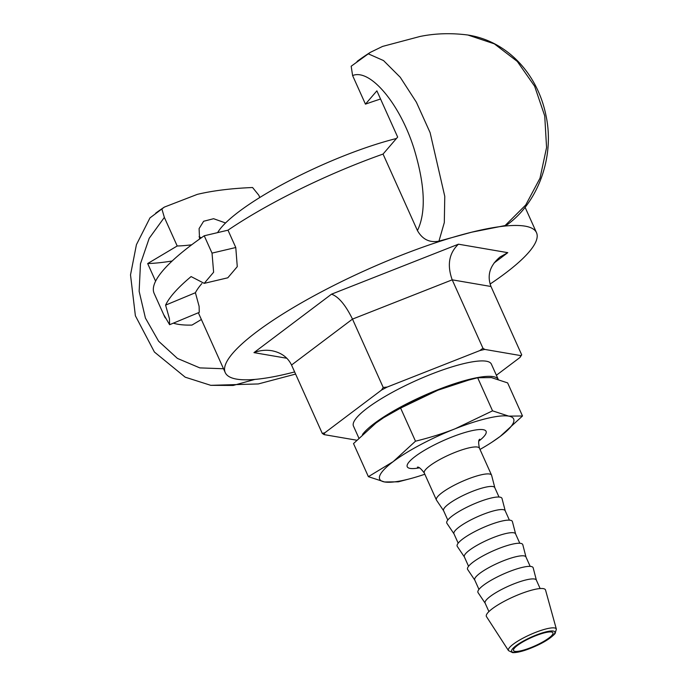 <?xml version="1.0" encoding="UTF-8"?>
<svg xmlns="http://www.w3.org/2000/svg" width="687" height="687" viewBox="0 0 687 687"><rect width="100%" height="100%" fill="white"/><g stroke="black" fill="none" stroke-linecap="round" stroke-linejoin="round"><path stroke-width="1.03" d="M356.716 440.212L324.084 434.613A107.842 22.602 -24.2 0 1 324.874 432.75L381.491 390.087A107.842 22.602 -24.2 0 1 387.202 387.056L479.835 350.576A107.842 22.602 -24.2 0 1 484.756 349.417L520.763 355.6A107.842 22.602 -24.2 0 1 519.982 357.472L496.383 375.248M381.491 390.087L383.217 387.477L387.202 387.056M479.835 350.576L482.935 348.206L452.209 279.832L352.491 319.103C345.552 304.985 338.562 296.672 331.529 294.173L253.958 352.629C259.815 350.37 265.766 349.735 271.82 350.722C281.223 352.577 287.801 357.343 291.537 365.029L352.491 319.103L383.217 387.477M291.537 365.029L322.263 433.403L324.874 432.75M520.763 355.6L521.708 354.861L519.982 357.472M490.982 286.488C486.843 275.367 489.865 265.526 500.076 256.964L507.787 252.661L458.444 244.194C448.997 253.185 446.919 265.062 452.209 279.832L490.982 286.488L521.708 354.861M482.935 348.206L484.756 349.417M324.084 434.613L322.263 433.403M490.063 284.075A170.634 35.767 155.8 0 0 536.513 232.695A170.634 35.767 155.8 0 0 481.87 229.827A170.634 35.767 155.8 0 0 471.668 232.189A170.634 35.767 155.8 0 0 302.855 302.04A170.634 35.767 155.8 0 0 225.233 372.586A170.634 35.767 155.8 0 0 247.741 379.808A170.634 35.767 155.8 0 0 286.101 374.054A170.634 35.767 155.8 0 0 294.646 371.933M259.823 197.487L258.776 195.168L252.576 187.517C231.158 188.401 212.738 190.685 197.315 194.369L164.382 207.088L149.946 217.916M199.573 239.042L199.093 228.599L203.635 221.266L213.597 218.706L225.559 222.974M155.597 281.181L147.671 263.55L177.203 245.989A181.437 38.034 155.8 0 0 191.69 244.795M177.203 245.989L164.356 217.41L161.866 208.882M507.169 224.709C537.663 203 554.924 157.314 546.062 115.888C537.827 74.179 507.513 41.1 467.838 35.011L467.907 35.02C451.213 32.873 435.249 33.354 420.015 36.471L382.565 46.424L370.362 52.349L351.177 66.235L352.603 75.561L365.45 104.141L376.88 90.839L397.661 137.074L383.054 154.068L417.438 230.583C422.453 239.411 429.624 242.932 438.95 241.137L444.309 222.571L444.772 196.362L430.114 132.66L416.382 102.226L400.255 77.287L383.535 60.576L368.18 53.784M507.556 224.426L505.1 225.559L525.735 204.984L540.016 178.173L546.569 147.516L544.722 115.88L534.641 86.236L517.302 61.444L494.331 43.839L467.907 35.02M438.95 241.137L471.668 232.197L505.1 225.559M380.555 99.014A181.437 38.034 155.8 0 0 365.45 104.141M295.608 374.08L258.295 383.947L210.729 385.33L233.159 385.459L254.868 379.413M201.368 319.498L191.982 325.08A203.008 42.551 -24.2 0 1 173.339 323.156M164.536 316.509L154.146 293.401A203.008 42.551 -24.2 0 1 204.237 235.778L212.025 253.117L213.623 272.224L204.211 283.353L191.106 276.578A203.008 42.551 -24.2 0 0 165.593 305.131L169.423 318.665L169.603 324.702L164.064 315.196A203.008 42.551 -24.2 0 0 164.536 316.509A203.008 42.551 -24.2 0 0 165.378 317.995M204.237 235.778L227.99 230.179L235.778 247.518L237.273 266.65L227.809 277.797L204.211 283.362M201.849 283.585A170.634 35.767 155.8 0 0 195.409 292.731L165.593 305.131M195.409 292.731L199.11 306.325L199.256 312.379L169.612 324.711M383.054 154.068A170.634 35.767 155.8 0 0 227.99 230.179M199.058 236.74L201.325 237.805M147.671 263.55A220.312 46.184 155.8 0 0 172.171 260.991M396.433 138.499A125.274 26.261 155.8 0 0 217.616 232.627M362.47 434.51A75.596 15.844 -24.2 0 1 427.572 393.986A75.596 15.844 -24.2 0 1 495.215 377.12A75.596 15.844 -24.2 0 1 498.169 379.258M358.846 438.048L353.47 426.095A75.596 15.844 -24.2 0 1 408.387 384.145A75.596 15.844 -24.2 0 1 488.294 361.705A75.596 15.844 -24.2 0 1 491.377 364.119L498.187 379.267M491.428 377.601L507.624 382.891L522.506 415.987L508.741 416.124L492.545 410.843L477.671 377.747L491.428 377.601M479.998 449.444A73.44 15.397 155.8 0 0 491.901 442.222L500.17 436.443L522.506 415.987M383.492 417.756L400.615 408.087L437.92 390.199A73.44 15.397 155.8 0 0 384.119 417.344L375.849 423.123L353.513 443.579L368.387 476.675L384.591 481.965L398.348 481.819L411.53 478.341A73.44 15.397 155.8 0 0 424.832 474.236M400.615 408.087L415.489 441.191L393.162 461.647L368.387 476.675M468.62 380.1L464.489 381.225A73.44 15.397 155.8 0 0 437.92 390.199L468.62 380.1L477.671 377.747M492.545 410.843L455.241 428.731C443.347 433.437 430.096 437.585 415.489 441.191M491.901 442.222A73.44 15.397 155.8 0 0 500.17 436.443A73.44 15.397 155.8 0 0 508.741 416.124A73.44 15.397 155.8 0 0 455.241 428.731A73.44 15.397 155.8 0 0 393.162 461.647A73.44 15.397 155.8 0 0 384.591 481.965A73.44 15.397 155.8 0 0 411.53 478.341M494.829 487.718L491.634 475.387A30.237 6.338 155.8 0 0 491.566 475.172A30.237 6.338 155.8 0 0 480.78 474.915A30.237 6.338 155.8 0 0 450.535 487.246A30.237 6.338 155.8 0 0 436.4 499.964A30.237 6.338 155.8 0 0 436.511 500.17L443.604 510.733M499.02 497.036L494.786 487.624A28.081 5.882 155.8 0 0 484.773 487.375A28.081 5.882 155.8 0 0 456.692 498.831A28.081 5.882 155.8 0 0 443.562 510.639L447.795 520.05M505.22 510.836L502.025 498.504A30.237 6.338 155.8 0 0 491.162 498.032A30.237 6.338 155.8 0 0 460.496 510.613A30.237 6.338 155.8 0 0 446.902 523.279L453.995 533.851M509.402 520.145L505.177 510.733A28.081 5.882 155.8 0 0 495.164 510.493A28.081 5.882 155.8 0 0 467.083 521.948A28.081 5.882 155.8 0 0 453.952 533.756L458.186 543.168M515.611 533.945L512.416 521.622A30.237 6.338 155.8 0 0 501.553 521.15A30.237 6.338 155.8 0 0 470.887 533.722A30.237 6.338 155.8 0 0 457.284 546.397L464.386 556.968M519.793 543.262L515.568 533.851A28.081 5.882 155.8 0 0 505.546 533.61A28.081 5.882 155.8 0 0 477.465 545.066A28.081 5.882 155.8 0 0 464.343 556.874L468.568 566.286M525.993 557.063L522.807 544.739A30.237 6.338 155.8 0 0 511.944 544.267A30.237 6.338 155.8 0 0 481.269 556.839A30.237 6.338 155.8 0 0 467.675 569.514L474.777 580.086M530.184 566.38L525.95 556.968A28.081 5.882 155.8 0 0 515.937 556.728A28.081 5.882 155.8 0 0 487.856 568.175A28.081 5.882 155.8 0 0 474.734 579.991L478.959 589.403M536.384 580.18L533.189 567.857A30.237 6.338 155.8 0 0 522.335 567.385A30.237 6.338 155.8 0 0 491.66 579.957A30.237 6.338 155.8 0 0 478.066 592.632L485.159 603.203M540.145 588.553L536.341 580.086A28.081 5.882 155.8 0 0 526.328 579.845A28.081 5.882 155.8 0 0 498.247 591.292A28.081 5.882 155.8 0 0 485.116 603.109L488.921 611.576M556.358 629.12L545.555 590.081A32.401 6.793 155.8 0 0 533.919 589.592A32.401 6.793 155.8 0 0 501.106 603.04A32.401 6.793 155.8 0 0 486.482 616.625L508.5 650.623L512.7 652.65C517.886 652.727 525.289 650.658 534.898 646.441C544.027 642.457 550.751 638.171 555.087 633.586L556.358 629.12A26.252 5.505 155.8 0 0 546.938 628.725A26.252 5.505 155.8 0 0 513.232 644.217A26.252 5.505 155.8 0 0 508.5 650.623M521.244 650.718A21.598 4.526 155.8 0 0 542.842 641.907A21.598 4.526 155.8 0 0 552.941 632.821A21.598 4.526 155.8 0 0 545.238 632.641A21.598 4.526 155.8 0 0 523.64 641.452A21.598 4.526 155.8 0 0 513.541 650.537A21.598 4.526 155.8 0 0 521.244 650.718M494.039 263.018L507.787 252.661M253.958 352.629L286.865 358.27M458.444 244.194L331.529 294.173M352.603 75.561C370.027 68.279 399.954 103.66 414.072 148.821C425.064 185.215 426.189 212.463 417.438 230.583M223.507 368.747L199.823 367.888L177.426 358.416L158.62 341.224L145.412 318.055L139.143 291.322L140.466 263.799L149.191 238.312L164.356 217.41M235.778 247.518L212.025 253.117M478.83 441.106A43.195 9.051 155.8 0 0 470.2 431.075A43.195 9.051 155.8 0 0 415.188 456.46A43.195 9.051 155.8 0 0 419.379 467.83M479.655 439.199C480.316 439.835 477.31 437.954 479.44 448.207A30.237 6.338 155.8 0 0 468.654 447.95A30.237 6.338 155.8 0 0 429.83 465.795A30.237 6.338 155.8 0 0 424.283 472.999C421.019 468.646 418.718 466.696 417.395 467.177M520.085 651.594A23.684 4.964 155.8 0 0 550.502 637.613A23.684 4.964 155.8 0 0 546.397 631.765A23.684 4.964 155.8 0 0 515.98 645.746A23.684 4.964 155.8 0 0 520.085 651.594M164.382 207.088A215.993 215.993 0 0 0 155.666 213.185M370.362 52.349A215.993 215.993 0 0 0 357.068 61.435M210.823 385.347L185.207 377.189L154.412 352.027L135.382 315.771L130.513 274.894L136.421 244.692L149.998 217.848M536.513 232.695L525.074 207.251M225.233 372.586L198.345 312.757M424.283 472.999L436.4 499.964M479.44 448.207L491.566 475.172"/></g></svg>
